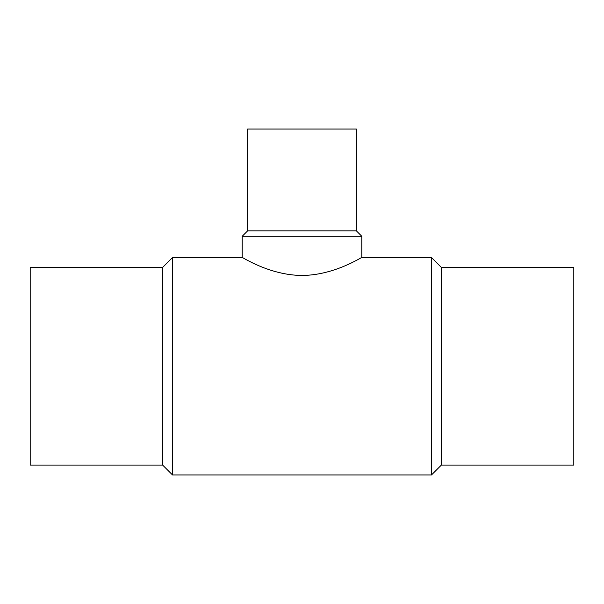 <?xml version="1.0" encoding="UTF-8"?>
<svg xmlns="http://www.w3.org/2000/svg" width="604" height="604" viewBox="0 0 604 604"><rect width="100%" height="100%" fill="white"/><g stroke="black" fill="none" stroke-linecap="round" stroke-linejoin="round"><path stroke-width="0.91" d="M441.358 465.08L441.358 267.406L573.8 267.406L573.8 465.08L441.358 465.08L431.475 474.963L172.525 474.963L172.525 257.523L242.204 257.523L242.204 236.277L247.64 230.841L247.64 129.037L356.36 129.037L356.36 230.841L247.64 230.841M356.36 230.841L361.796 236.277L361.796 257.523L431.475 257.523L441.358 267.406M431.475 474.963L431.475 257.523M361.796 257.523C362.106 256.791 334.442 275.356 302 275.447C269.558 275.356 241.894 256.791 242.204 257.523M361.796 236.277L242.204 236.277M172.525 474.963L162.642 465.08L162.642 267.406L172.525 257.523M162.642 465.08L30.2 465.08L30.2 267.406L162.642 267.406"/></g></svg>
